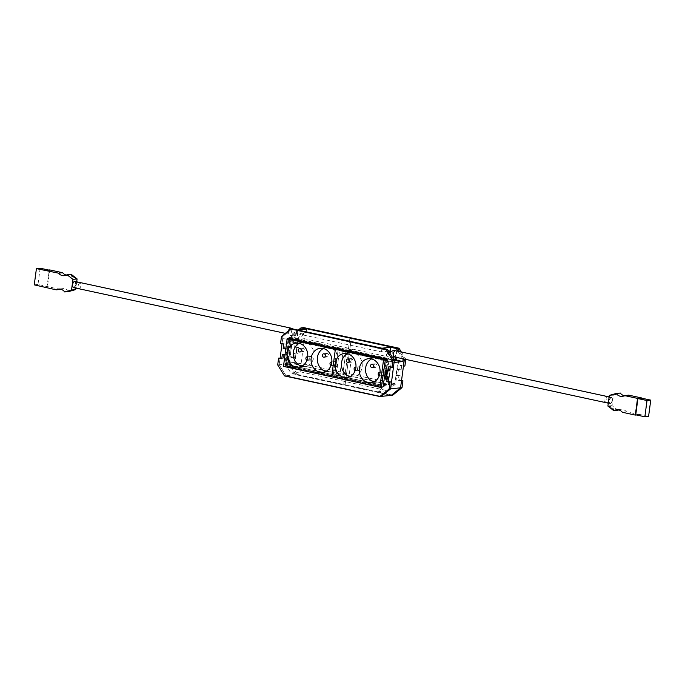 <?xml version="1.0" encoding="UTF-8"?>
<svg xmlns="http://www.w3.org/2000/svg" width="685" height="685" viewBox="0 0 685 685"><rect width="100%" height="100%" fill="white"/><g stroke="black" fill="none" stroke-linecap="round" stroke-linejoin="round"><path stroke-width="0.51" stroke-dasharray="3.42 2.57" d="M388.609 351.14L381.434 351.91L297.47 333.758L306.118 332.824L306.615 329.117M381.434 351.91L381.922 348.203M297.958 330.05L297.47 333.758M394.072 362.442L388.335 361.2L394.329 360.558M387.53 370.859L388.729 361.843L388.335 361.2M288.573 339.632L282.751 338.373L291.399 337.44L297.23 338.707L288.034 340.077L284.926 363.384L290.877 373.025L377.495 391.751L385.621 385.15L386.76 376.587M282.751 338.373L282.049 343.613M280.131 357.99L279.223 364.788L286.022 375.791L381.28 396.384L285.936 375.774L279.137 364.762L280.045 357.972M390.955 351.165L306.092 332.405L297.966 339.007L294.858 362.314L300.818 371.955L387.436 390.681L395.562 384.079L398.67 360.772L392.71 351.131M297.23 338.707L304.808 332.542L306.118 332.824M304.808 332.542L306.092 332.405M391.426 351.268L395.014 357.073M388.729 361.843L398.67 360.772M291.399 337.44L291.673 335.427L292.957 335.29L289.164 363.718L295.963 374.721L391.298 395.331L343.63 385.021L349.898 338.065L343.63 385.021L295.963 374.721L289.164 363.718L290.072 356.919L291.51 356.765L290.603 363.555L279.223 364.788M288.034 340.077L297.966 339.007M302.222 327.755L292.957 335.29L302.222 327.755M404.167 359.051L399.578 351.619L404.167 359.051M286.022 375.791L297.401 374.567L290.603 363.555M397.994 351.277L402.592 358.709M291.673 335.427L298.335 330.016M284.926 363.384L294.858 362.314M290.877 373.025L300.818 371.955M377.495 391.751L387.436 390.681M385.621 385.15L395.562 384.079M392.745 395.176L345.069 384.867L351.337 337.902L345.069 384.867L343.63 385.021L345.069 384.867L297.401 374.567M401.35 352.004L405.811 359.214L405.22 359.283M401.538 380.543L399.766 380.158L400.34 375.834L397.66 375.26L398.482 369.078L401.162 369.66L401.744 365.328L404.903 366.013M401.478 380.997L398.319 380.321L398.893 375.988L396.221 375.414L397.043 369.232L399.723 369.814L400.297 365.49L403.456 366.167M398.893 375.988L400.34 375.834M398.319 380.321L399.766 380.158M400.297 365.49L401.744 365.328M399.723 369.814L401.162 369.66M397.043 369.232L398.482 369.078M396.221 375.414L397.66 375.26M293.488 341.926L294.396 335.136L292.957 335.29L292.05 342.089L296.648 342.611L296.074 346.935L298.754 347.518L297.924 353.7L295.252 353.117L294.67 357.442L291.51 356.765M294.396 335.136L303.669 327.601M292.05 342.089L295.209 342.765L294.627 347.098L297.307 347.672L296.485 353.854L293.805 353.272L293.231 357.596L290.072 356.919M294.627 347.098L296.074 346.935M295.209 342.765L296.648 342.611M293.231 357.596L294.67 357.442M293.805 353.272L295.252 353.117M296.485 353.854L297.924 353.7M297.307 347.672L298.754 347.518M381.845 385.235L287.837 364.908L381.845 385.235L385.167 360.327L386.443 360.19L383.12 385.098M386.443 360.19L291.159 340.008L385.167 360.327M285.662 366.86L383.848 388.087L387.813 358.332L289.635 337.106L285.662 366.86L383.848 388.087M283.787 354.325L283.205 358.649L281.826 358.349M281.492 336.498L282.931 336.344L282.023 343.134L285.183 343.819L284.609 348.143L287.289 348.725L286.458 354.907L285.046 354.599M282.931 336.344L292.204 328.809M393.438 367.22L390.279 366.535L390.219 366.989M389.696 370.868L387.016 370.285L386.957 370.739M284.498 375.928L285.936 375.774M285.808 348.87L284.986 355.053L286.458 354.907M286.347 366.132L382.924 387.016L386.648 359.103L290.072 338.227L286.347 366.132L285.148 366.269L381.417 387.076M285.148 366.269L288.865 338.407M390.279 366.535L388.832 366.698M387.016 370.285L385.578 370.439M289.635 337.106L387.813 358.332M388.215 358.289L384.251 388.044M290.919 338.51L287.272 365.824L383.369 386.597L387.008 359.283L291.562 338.441L387.008 359.283M290.038 337.063L286.065 366.817M387.65 359.214L384.002 386.528L383.369 386.597M384.002 386.528L287.272 365.824M292.444 339.871L289.121 364.771M291.562 338.441L287.914 365.756M291.159 340.008L287.837 364.908M290.072 338.227L288.873 338.356M386.648 359.103L385.45 359.24L386.486 359.12L382.769 386.931L286.356 366.09L290.072 338.279L338.279 348.699L334.563 376.51L331.677 376.818L334.563 376.51L338.279 348.699L337.234 348.811L386.486 359.12M382.924 387.016L381.725 387.145M282.023 343.134L280.585 343.296M277.699 364.925L279.137 364.762M285.183 343.819L283.744 343.973M284.609 348.143L283.162 348.305M283.205 358.649L281.766 358.803M287.289 348.725L285.842 348.879M349.949 348.528L346.653 373.248L301.126 363.41L304.423 338.69L349.949 348.528L343.382 349.239L340.085 373.959L294.559 364.112L297.855 339.4L343.382 349.239M304.423 338.69L297.855 339.4M301.126 363.41L294.559 364.112M346.653 373.248L340.085 373.959M331.043 365.43A1.807 1.558 -96.1 0 0 333.115 364.086A1.807 1.558 -96.1 0 0 331.831 361.98M333.321 363.067A1.807 1.558 -96.1 0 0 336.403 363.735A1.807 1.558 -96.1 0 0 333.321 363.067M325.64 354.83A1.807 1.558 -96.1 0 0 328.714 355.498A1.807 1.558 -96.1 0 0 325.64 354.83M325.846 371.424A12.09 10.386 -96.1 0 0 329.031 371.655A12.09 10.386 -96.1 0 0 338.022 361.86A12.09 10.386 -96.1 0 0 326.437 347.612A12.09 10.386 -96.1 0 0 323.371 348.519M306.94 360.224A1.807 1.558 -96.1 0 0 309.012 358.88A1.807 1.558 -96.1 0 0 307.728 356.774M309.218 357.861A1.807 1.558 -96.1 0 0 312.3 358.52A1.807 1.558 -96.1 0 0 309.218 357.861M301.537 349.615A1.807 1.558 -96.1 0 0 304.611 350.283A1.807 1.558 -96.1 0 0 301.537 349.615M301.742 366.218A12.09 10.386 -96.1 0 0 304.928 366.441A12.09 10.386 -96.1 0 0 313.918 356.645A12.09 10.386 -96.1 0 0 302.333 342.406A12.09 10.386 -96.1 0 0 299.268 343.305M333.338 374.524L288.025 364.728L291.288 340.257L336.609 350.052L333.338 374.524L339.991 373.813L294.678 364.018L288.025 364.728M286.356 366.09L283.47 366.398M290.072 338.279L289.027 338.39M294.678 364.018L297.941 339.546L343.253 349.341L339.991 373.813M343.253 349.341L336.609 350.052M297.941 339.546L291.288 340.257M74.733 289.781L74.348 288.89L73.783 289.019A8.562 7.355 83.9 0 1 70.589 290.286A8.562 7.355 83.9 0 1 69.245 290.286L68.98 291.339M74.1 288.984A8.562 7.355 83.9 0 1 70.915 290.252A8.562 7.355 83.9 0 1 69.562 290.252L69.416 291.219M74.459 289.815L73.783 289.019M71.163 274.985L71.137 276.089A8.562 7.355 83.9 0 1 75.093 279.189L75.949 278.735M66.334 275.105A8.186 7.03 -96.1 0 0 66.488 275.139A8.186 7.03 -96.1 0 0 68.44 275.242A8.186 7.03 -96.1 0 0 71.146 274.274M73.86 287.161A2.706 1.336 -77.8 0 1 73.638 287.152A2.706 1.336 -77.8 0 1 72.867 284.438A2.706 1.336 -77.8 0 1 74.562 281.843A2.706 1.336 -77.8 0 1 74.785 281.86A2.706 1.336 -77.8 0 1 75.555 284.566A2.706 1.336 -77.8 0 1 73.86 287.161M79.922 283.008A2.706 1.336 102.2 0 0 78.218 285.594A2.706 1.336 102.2 0 0 78.998 288.308A2.706 1.336 102.2 0 0 79.212 288.317A2.706 1.336 102.2 0 0 80.916 285.731A2.706 1.336 102.2 0 0 80.136 283.016A2.706 1.336 102.2 0 0 79.922 283.008M76.703 281.818L75.864 288.085M43.326 287.049L47.462 286.604L49.688 269.916M60.366 289.395L47.462 286.604M68.851 291.51A8.186 7.03 -96.1 0 0 62.729 288.633A8.186 7.03 -96.1 0 0 60.7 289.216M45.527 270.584L49.26 270.181L47.094 286.433L43.352 286.835M71.557 275.293L71.137 276.089M71.454 276.055A8.562 7.355 83.9 0 1 75.41 279.155L75.093 279.189M75.41 279.155L76.069 278.675M48.601 270.036L49.26 270.181M40.15 268.212L37.983 284.463L47.094 286.433M37.983 284.463L34.25 284.866M297.401 334.614A3.151 0.788 148.3 0 0 294.182 336.138A3.151 0.788 148.3 0 0 292.538 338.048A3.151 0.788 148.3 0 0 293.034 338.167A3.151 0.788 148.3 0 0 296.254 336.643A3.151 0.788 148.3 0 0 297.898 334.734A3.151 0.788 148.3 0 0 297.401 334.614M73.543 287.58A3.151 1.55 102.2 0 0 73.8 287.597A3.151 1.55 102.2 0 0 75.727 284.832A3.151 1.55 102.2 0 0 75.11 281.518M613.914 408.911L613.837 410.015L609.051 406.265L609.907 405.811A8.562 7.355 -96.1 0 0 613.863 408.911L613.914 408.911M613.52 410.05L608.734 406.299L609.59 405.845A8.562 7.355 -96.1 0 0 613.546 408.945L613.837 410.015M610.207 395.219L615.695 393.695L615.438 394.748A8.562 7.355 -96.1 0 0 614.085 394.748A8.562 7.355 -96.1 0 0 610.9 396.016L610.207 395.219L611.217 395.981A8.562 7.355 -96.1 0 1 614.411 394.714A8.562 7.355 -96.1 0 1 615.755 394.714L616.02 393.661L610.241 395.219M624.3 395.784A8.186 7.03 -96.1 0 0 624.463 395.819A8.186 7.03 -96.1 0 0 626.407 395.921A8.186 7.03 -96.1 0 0 628.77 395.159M610.438 403.157A2.706 1.336 102.2 0 0 612.133 400.562A2.706 1.336 102.2 0 0 611.362 397.848A2.706 1.336 102.2 0 0 611.14 397.839A2.706 1.336 102.2 0 0 609.444 400.434A2.706 1.336 102.2 0 0 610.215 403.14A2.706 1.336 102.2 0 0 610.438 403.157M605.788 396.683A2.706 1.336 -77.8 0 1 606.002 396.692A2.706 1.336 -77.8 0 1 606.782 399.406A2.706 1.336 -77.8 0 1 605.078 401.992A2.706 1.336 -77.8 0 1 604.864 401.984A2.706 1.336 -77.8 0 1 604.084 399.269A2.706 1.336 -77.8 0 1 605.788 396.683M617.99 410.281L612.047 405.631L613.477 394.937L609.342 395.382M612.047 405.631L607.912 406.077M635.74 414.819L639.473 414.416L636.399 414.964M639.447 414.639L626.544 411.848L622.408 412.293M626.544 411.848A8.186 7.03 -96.1 0 0 620.696 409.313A8.186 7.03 -96.1 0 0 618.666 409.895M613.477 394.937L620.285 393.044M648.584 416.386L639.473 414.416M387.111 354.008A3.151 1.413 -129.1 0 1 390.073 356.063A3.151 1.413 -129.1 0 1 390.698 359.043A3.151 1.413 -129.1 0 1 390.322 359.197A3.151 1.413 -129.1 0 1 387.35 357.133A3.151 1.413 -129.1 0 1 386.734 354.154A3.151 1.413 -129.1 0 1 387.111 354.008M611.2 397.403A3.151 1.55 -77.8 0 1 611.457 397.42A3.151 1.55 -77.8 0 1 612.356 400.571A3.151 1.55 -77.8 0 1 610.378 403.585A3.151 1.55 -77.8 0 1 610.121 403.576A3.151 1.55 -77.8 0 1 609.222 400.417A3.151 1.55 -77.8 0 1 611.2 397.403M398.156 358.949L394.86 383.668L349.333 373.83L352.629 349.11L398.156 358.949L396.298 359.154M393.729 359.428L391.589 359.659L388.292 384.379L342.765 374.532L346.062 349.821L391.589 359.659M352.629 349.11L346.062 349.821M349.333 373.83L342.765 374.532M394.86 383.668L388.292 384.379M379.25 375.851A1.807 1.558 -96.1 0 0 381.322 374.507A1.807 1.558 -96.1 0 0 380.038 372.4M381.528 373.488A1.807 1.558 -96.1 0 0 384.61 374.156A1.807 1.558 -96.1 0 0 381.528 373.488M373.847 365.251A1.807 1.558 -96.1 0 0 376.921 365.918A1.807 1.558 -96.1 0 0 373.847 365.251M374.053 381.853A12.09 10.386 -96.1 0 0 377.238 382.076A12.09 10.386 -96.1 0 0 386.229 372.28A12.09 10.386 -96.1 0 0 374.644 358.041A12.09 10.386 -96.1 0 0 371.578 358.94M355.147 370.645A1.807 1.558 -96.1 0 0 357.219 369.301A1.807 1.558 -96.1 0 0 355.935 367.194M357.424 368.282A1.807 1.558 -96.1 0 0 360.507 368.941A1.807 1.558 -96.1 0 0 357.424 368.282M349.744 360.036A1.807 1.558 -96.1 0 0 352.818 360.704A1.807 1.558 -96.1 0 0 349.744 360.036M349.949 376.639A12.09 10.386 -96.1 0 0 353.135 376.87A12.09 10.386 -96.1 0 0 362.125 367.066A12.09 10.386 -96.1 0 0 350.54 352.826A12.09 10.386 -96.1 0 0 347.475 353.725M381.545 384.944L336.232 375.149L339.495 350.677L384.816 360.473L381.545 384.944L388.198 384.234L342.885 374.438L336.232 375.149M382.769 386.931L381.733 387.042M342.885 374.438L346.148 349.966L391.46 359.762L388.198 384.234M391.46 359.762L384.816 360.473M346.148 349.966L339.495 350.677M295.8 332.019A3.151 0.788 148.3 0 0 292.581 333.544A3.151 0.788 148.3 0 0 290.937 335.453A3.151 0.788 148.3 0 0 291.433 335.573A3.151 0.788 148.3 0 0 294.653 334.049A3.151 0.788 148.3 0 0 296.297 332.139A3.151 0.788 148.3 0 0 295.8 332.019M288.582 330.735A3.151 1.55 102.2 0 0 289.404 334.246A3.151 1.55 102.2 0 0 289.661 334.254A3.151 1.55 102.2 0 0 291.639 331.24A3.151 1.55 102.2 0 0 290.74 328.089M392.488 357.424A3.151 1.413 -129.1 0 1 389.534 355.352A3.151 1.413 -129.1 0 1 388.917 352.381A3.151 1.413 -129.1 0 1 389.294 352.227A3.151 1.413 -129.1 0 1 392.265 354.291A3.151 1.413 -129.1 0 1 392.882 357.27M395.827 350.848A3.151 1.55 -77.8 0 1 396.444 354.162A3.151 1.55 -77.8 0 1 394.517 356.919M335.051 365.199L331.771 365.559M327.37 356.962L324.091 357.313M329.031 371.655L322.781 372.332M310.947 359.993L307.668 360.344M303.267 351.748L299.987 352.107M304.928 366.441L298.677 367.117M302.333 342.406L296.083 343.082M302.881 348.151L299.593 348.502M310.562 356.388L307.274 356.748M326.437 347.612L320.186 348.288M326.985 353.366L323.697 353.717M334.665 361.603L331.377 361.954M73.638 287.152L78.998 288.308M74.785 281.86L80.136 283.016M58.593 289.079L62.729 288.633M64.304 275.687L68.44 275.242M292.538 338.048L289.404 334.246L285.345 333.364M297.898 334.734L296.297 332.139L293.094 328.997M626.407 395.921L622.271 396.367M611.362 397.848L606.002 396.692M610.215 403.14L604.864 401.984M620.696 409.313L616.56 409.758M390.698 359.043L392.556 357.536M609.136 396.915L611.457 397.42M608.297 403.182L610.121 403.576M389.226 352.141L386.734 354.154M383.257 375.62L379.978 375.979M375.577 367.383L372.298 367.734M377.238 382.076L370.987 382.752M359.154 370.414L355.875 370.765M351.474 362.168L348.194 362.528M353.135 376.87L346.884 377.538M350.54 352.826L344.29 353.503M351.088 358.572L347.8 358.923M358.769 366.809L355.481 367.169M374.644 358.041L368.393 358.709M375.192 363.786L371.904 364.137M382.872 372.024L379.584 372.375"/><path stroke-width="1.03" d="M396.29 348.502L390.578 347.269L381.922 348.203L297.958 330.05L306.615 329.117L300.946 327.892L302.222 327.755L397.565 348.365L302.222 327.755L303.669 327.601L351.337 337.902L349.898 338.065L351.337 337.902L399.012 348.211L397.565 348.365L399.578 351.619L397.565 348.365L396.29 348.502L397.994 351.277M284.986 355.053L282.34 354.479L281.766 358.803L278.607 358.127L277.699 364.925L284.498 375.928L379.832 396.538L381.365 396.401L390.638 388.866L394.072 362.442M386.76 376.587L387.53 370.859M282.049 343.613L280.131 357.99M390.578 347.269L390.082 350.977L390.955 351.165M390.082 350.977L388.609 351.14M394.158 362.459L402.814 361.526L403.08 359.514L404.167 359.051L403.456 366.167L404.903 366.013L405.785 359.402M390.638 388.866L400.571 387.796L404.364 359.368L405.22 359.283M394.329 360.558L396.992 360.267L402.814 361.526M395.014 357.073L396.992 360.267M402.018 387.642L400.571 387.796L401.478 380.997L402.926 380.843L402.018 387.642L392.745 395.176L391.298 395.331L400.571 387.796L391.298 395.331L381.365 396.401M402.592 358.709L403.08 359.514M298.335 330.016L300.946 327.892M399.012 348.211L401.35 352.004M402.926 380.843L401.538 380.543M281.826 358.349L278.607 358.127M285.046 354.599L282.34 354.479M387.547 349.418L292.204 328.809L290.757 328.963L386.1 349.573L387.547 349.418L394.346 360.421L393.438 367.22L391.991 367.374L392.899 360.584L394.346 360.421M390.219 366.989L389.696 370.868L385.578 370.439L384.756 376.622L387.427 377.195L386.854 381.528L391.46 382.05L386.854 381.528M386.957 370.739L386.194 376.467L388.875 377.041L388.301 381.365M381.28 396.384L390.553 388.849L391.46 382.05M379.832 396.538L389.106 389.003L390.553 388.849M389.106 389.003L390.013 382.204M392.899 360.584L386.1 349.573M391.991 367.374L388.832 366.698L388.258 371.022M285.808 348.87L283.162 348.305L283.744 343.973L280.585 343.296L281.492 336.498L290.757 328.963M381.417 387.076L385.45 359.24L288.865 338.407M388.875 377.041L387.427 377.195M386.194 376.467L384.756 376.622M331.831 361.98A1.807 1.558 -96.1 0 0 331.043 365.43M322.352 355.181A1.807 1.558 -96.1 0 0 325.435 355.849A1.807 1.558 -96.1 0 0 322.352 355.181M311.195 358.084A12.09 10.386 -96.1 0 0 322.781 372.332A12.09 10.386 -96.1 0 0 331.771 362.536A12.09 10.386 -96.1 0 0 320.186 348.288A12.09 10.386 -96.1 0 0 311.195 358.084M323.371 348.519A12.09 10.386 -96.1 0 0 317.446 357.416A12.09 10.386 -96.1 0 0 325.846 371.424M307.728 356.774A1.807 1.558 -96.1 0 0 306.94 360.224M298.249 349.975A1.807 1.558 -96.1 0 0 301.332 350.634A1.807 1.558 -96.1 0 0 298.249 349.975M287.092 352.878A12.09 10.386 -96.1 0 0 298.677 367.117A12.09 10.386 -96.1 0 0 307.668 357.322A12.09 10.386 -96.1 0 0 296.083 343.082A12.09 10.386 -96.1 0 0 287.092 352.878M299.268 343.305A12.09 10.386 -96.1 0 0 293.343 352.201A12.09 10.386 -96.1 0 0 301.742 366.218M335.393 349.007L331.677 376.818L283.47 366.398L287.186 338.587L383.6 359.428L379.884 387.239L331.677 376.818L335.393 349.007L337.234 348.811L335.393 349.007M289.027 338.39L287.186 338.587M76.069 278.675L71.48 274.95L76.266 278.701M58.456 273.152L36.416 268.614L34.25 284.866L56.23 289.841A8.186 7.03 83.9 0 1 58.593 289.079A8.186 7.03 83.9 0 1 64.715 291.956L71.523 290.063L72.953 279.369L67.01 274.719A8.186 7.03 83.9 0 1 64.304 275.687A8.186 7.03 83.9 0 1 62.352 275.584A8.186 7.03 83.9 0 1 58.456 273.152L62.592 272.707A8.186 7.03 -96.1 0 0 66.334 275.105M74.468 289.815L68.98 291.339L74.793 289.781M72.953 279.369L77.088 278.923L76.703 281.818M71.523 290.063L75.658 289.618L68.851 291.51L64.715 291.956M75.864 288.085L75.658 289.618M56.23 289.841L60.366 289.395A8.186 7.03 -96.1 0 1 60.7 289.216M67.01 274.719L71.146 274.274L77.088 278.923M45.553 270.361L49.688 269.916L62.592 272.707M36.416 268.614L40.15 268.212L48.601 270.036M75.11 281.518A3.151 1.55 102.2 0 0 74.879 281.424A3.151 1.55 102.2 0 0 74.622 281.415A3.151 1.55 102.2 0 0 72.644 284.429A3.151 1.55 102.2 0 0 73.543 287.58L285.345 333.364M637.538 398.396L641.674 397.951L628.77 395.159L624.634 395.605A8.186 7.03 83.9 0 1 622.271 396.367A8.186 7.03 83.9 0 1 620.327 396.264A8.186 7.03 83.9 0 1 616.149 393.49L609.342 395.382L607.912 406.077L613.854 410.726A8.186 7.03 83.9 0 1 616.56 409.758A8.186 7.03 83.9 0 1 622.408 412.293L635.312 415.084L637.538 398.396L624.634 395.605M636.399 414.964L635.312 415.084M618.666 409.895A8.186 7.03 -96.1 0 0 617.99 410.281L613.854 410.726M624.3 395.784A8.186 7.03 -96.1 0 1 620.285 393.044L616.149 393.49M637.906 398.567L635.74 414.819L644.85 416.788L648.584 416.386L650.75 400.134L641.648 398.165L637.906 398.567L647.017 400.537L644.85 416.788M650.75 400.134L647.017 400.537M396.298 359.154L393.729 359.428M380.038 372.4A1.807 1.558 -96.1 0 0 379.25 375.851M370.559 365.602A1.807 1.558 -96.1 0 0 373.642 366.269A1.807 1.558 -96.1 0 0 370.559 365.602M359.402 368.504A12.09 10.386 -96.1 0 0 370.987 382.752A12.09 10.386 -96.1 0 0 379.978 372.957A12.09 10.386 -96.1 0 0 368.393 358.709A12.09 10.386 -96.1 0 0 359.402 368.504M371.578 358.94A12.09 10.386 -96.1 0 0 365.653 367.836A12.09 10.386 -96.1 0 0 374.053 381.853M355.935 367.194A1.807 1.558 -96.1 0 0 355.147 370.645M346.456 360.396A1.807 1.558 -96.1 0 0 349.538 361.063A1.807 1.558 -96.1 0 0 346.456 360.396M335.299 363.298A12.09 10.386 -96.1 0 0 346.884 377.538A12.09 10.386 -96.1 0 0 355.875 367.742A12.09 10.386 -96.1 0 0 344.29 353.503A12.09 10.386 -96.1 0 0 335.299 363.298M347.475 353.725A12.09 10.386 -96.1 0 0 341.55 362.622A12.09 10.386 -96.1 0 0 349.949 376.639M381.733 387.042L379.884 387.239M385.441 359.231L383.6 359.428M293.094 328.997L290.74 328.089A3.151 1.55 102.2 0 0 290.483 328.081A3.151 1.55 102.2 0 0 288.582 330.735M394.517 356.919A3.151 1.55 -77.8 0 1 394.26 356.911A3.151 1.55 -77.8 0 1 393.361 353.76A3.151 1.55 -77.8 0 1 395.339 350.746A3.151 1.55 -77.8 0 1 395.596 350.754A3.151 1.55 -77.8 0 1 395.827 350.848M290.74 328.089L74.879 281.424M392.882 357.27L394.26 356.911L608.297 403.182M388.917 352.381L393.096 350.626L395.596 350.754L609.136 396.915"/></g></svg>
